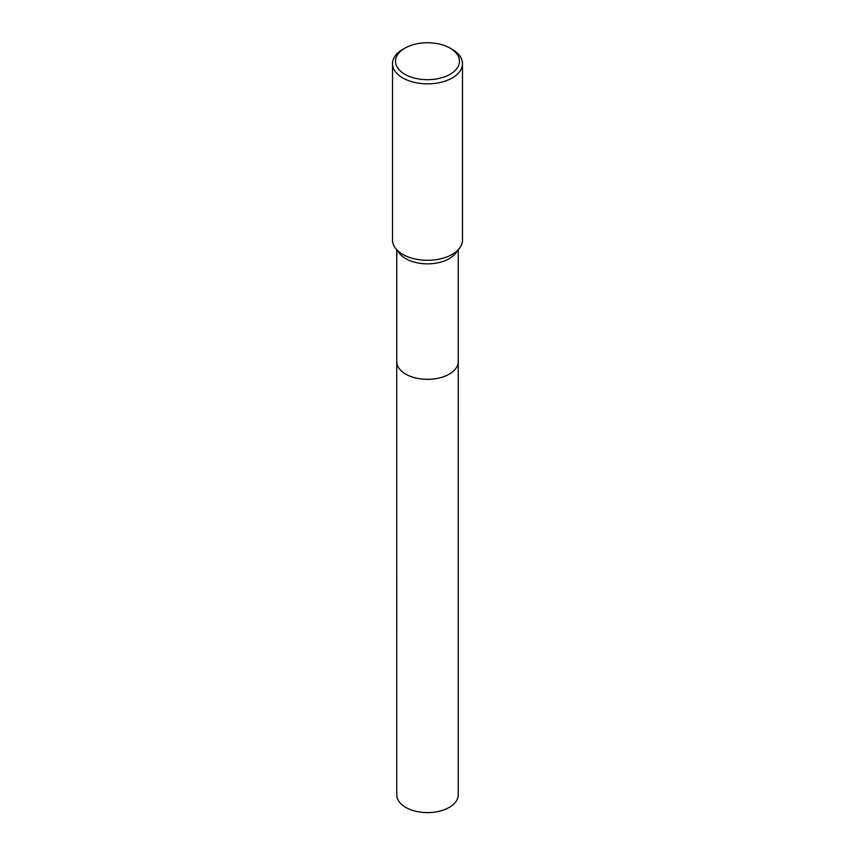 <?xml version="1.0" encoding="UTF-8"?>
<svg xmlns="http://www.w3.org/2000/svg" width="855" height="855" viewBox="0 0 855 855"><rect width="100%" height="100%" fill="white"/><g stroke="black" fill="none" stroke-linecap="round" stroke-linejoin="round"><path stroke-width="1.28" d="M458.237 249.884L458.237 361.579A30.737 17.752 180 0 1 449.238 374.137A30.737 17.752 180 0 1 415.733 377.985A30.737 17.752 180 0 1 396.763 361.579L396.763 249.884M458.237 361.366A30.737 17.752 180 0 1 449.238 374.137A30.737 17.752 180 0 1 415.551 377.942A30.737 17.752 180 0 1 396.763 361.366M450.115 48.158L452.242 49.387A34.991 20.199 180 0 1 462.491 63.665L462.491 240.084A34.991 20.199 180 0 1 459.445 248.335L455.565 253.337A30.737 17.752 180 0 1 449.238 258.638A30.737 17.752 180 0 1 399.435 253.337L395.555 248.335A34.991 20.199 180 0 1 392.509 240.084L392.509 63.665A34.991 20.199 180 0 1 402.758 49.387L404.885 48.158A31.988 18.468 180 0 1 450.115 48.158A31.988 18.468 180 0 1 450.115 74.278A31.988 18.468 180 0 1 404.885 74.278A31.988 18.468 180 0 1 404.885 48.158L402.758 49.387M459.445 248.335A34.991 20.199 180 0 1 452.242 254.373A34.991 20.199 180 0 1 395.555 248.335M462.491 63.665A34.991 20.199 180 0 1 452.242 77.955A34.991 20.199 180 0 1 414.109 82.326A34.991 20.199 180 0 1 392.509 63.665M458.237 361.27A30.748 17.752 180 0 1 458.248 361.59L458.237 794.84A30.737 17.752 180 0 1 439.267 811.245A30.737 17.752 180 0 1 405.762 807.398A30.737 17.752 180 0 1 396.763 794.84L396.752 361.59A30.748 17.752 180 0 1 396.763 361.27M458.248 361.59A30.748 17.752 180 0 1 439.267 377.985A30.748 17.752 180 0 1 405.762 374.137A30.748 17.752 180 0 1 396.752 361.59"/></g></svg>
